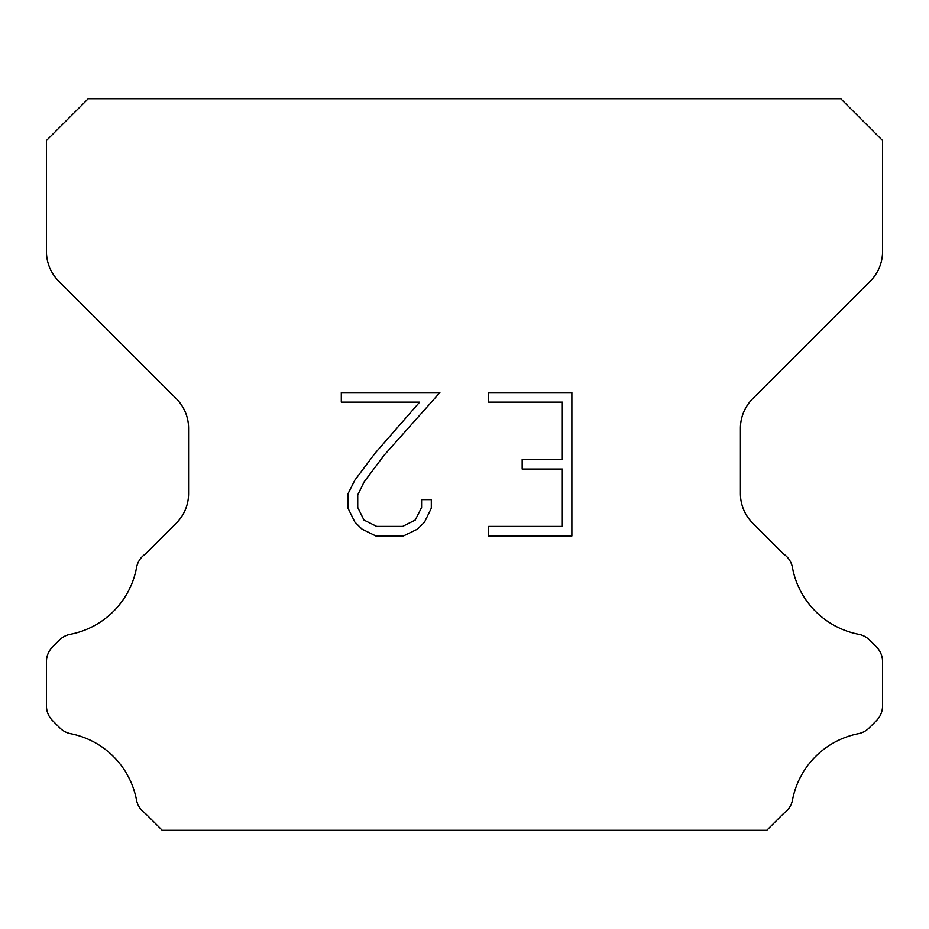 <?xml version="1.0" encoding="UTF-8"?>
<svg xmlns="http://www.w3.org/2000/svg" width="929" height="929" viewBox="0 0 929 929"><rect width="100%" height="100%" fill="white"/><g stroke="black" fill="none" stroke-linecap="round" stroke-linejoin="round"><path stroke-width="1.39" d="M562.312 526.418L562.312 469.064L522.168 469.064L522.168 459.507L562.312 459.507L562.312 402.141L488.654 402.141L488.654 392.584L571.869 392.584L571.869 535.975L488.654 535.975L488.654 526.418L562.312 526.418M431.3 499.616L431.3 508.221L424.483 522.214L417.388 529.17L403.383 535.975L375.839 535.975L361.938 529.065L354.843 522.063L347.934 508.07L347.934 493.88L354.843 480.154L375.095 453.189L419.629 402.141L341.303 402.141L341.303 392.584L439.881 392.584L384.06 455.303L364.18 481.803L357.735 494.878L357.735 507.466L363.982 520.077L376.686 526.418L402.64 526.418L415.24 520.054L421.592 507.466L421.592 499.616L431.3 499.616M840.745 98.706L88.255 98.706L46.45 140.511L46.45 251.562A41.805 41.805 0 0 0 58.69 281.127L176.347 398.773A41.805 41.805 0 0 1 188.587 428.339L188.587 493.554A41.805 41.805 0 0 1 176.347 523.12L145.516 553.939A20.902 20.902 0 0 0 136.458 568.072A83.61 83.61 0 0 1 70.209 634.333A20.902 20.902 0 0 0 59.386 640.081L52.57 646.886A20.902 20.902 0 0 0 46.45 661.669L46.45 705.866A20.902 20.902 0 0 0 52.57 720.649L59.886 727.964A20.902 20.902 0 0 0 70.616 733.689A83.61 83.61 0 0 1 136.412 799.486A20.902 20.902 0 0 0 145.423 813.49L162.215 830.294L766.785 830.294L783.577 813.49A20.902 20.902 0 0 0 792.588 799.486A83.61 83.61 0 0 1 858.384 733.689A20.902 20.902 0 0 0 869.114 727.964L876.43 720.649A20.902 20.902 0 0 0 882.55 705.866L882.55 661.669A20.902 20.902 0 0 0 876.43 646.886L869.614 640.081A20.902 20.902 0 0 0 858.791 634.333A83.61 83.61 0 0 1 792.542 568.072A20.902 20.902 0 0 0 783.484 553.939L752.653 523.12A41.805 41.805 0 0 1 740.413 493.554L740.413 428.339A41.805 41.805 0 0 1 752.653 398.773L870.31 281.127A41.805 41.805 0 0 0 882.55 251.562L882.55 140.511L840.745 98.706"/></g></svg>
